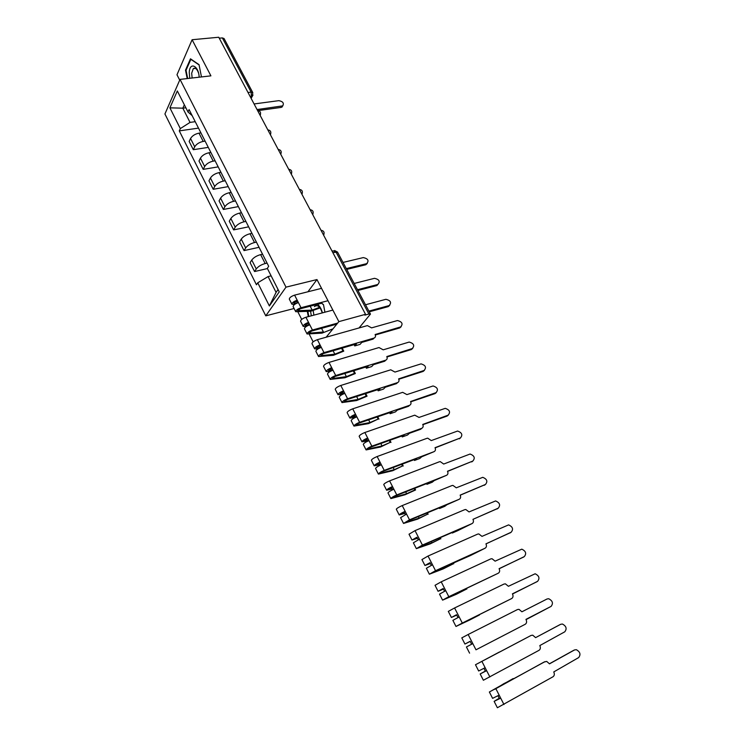<?xml version="1.0" encoding="UTF-8"?>
<svg xmlns="http://www.w3.org/2000/svg" width="745" height="745" viewBox="0 0 745 745"><rect width="100%" height="100%" fill="white"/><g stroke="black" fill="none" stroke-linecap="round" stroke-linejoin="round"><path stroke-width="1.12" d="M297.935 312.006L301.706 319.409M309.25 334.198L313.151 341.853M294.089 308.505L265.769 315.843L285.996 287.151L180.029 79.398L210.91 75.85L192.108 39.727L218.751 37.25L365.534 314.315L338.873 321.626L316.97 279.561L285.996 287.151M180.029 79.398L164.924 113.976L265.769 315.843M192.108 39.727L176.984 74.77L179.713 80.125M359.043 327.958L370.461 314.092L368.924 314.017L335.93 251.875L333.294 250.842L332.065 251.13M365.534 314.315L364.845 315.135L368.924 314.017M326.152 337.215L338.873 321.626M219.254 38.2L222.345 37.911L224.059 38.544L252.797 92.631L251.121 92.101L222.345 37.911M200.917 132.871L199.008 133.15C195.05 133.979 192.229 135.776 190.552 138.523L189.156 141.448L193.309 149.698L194.724 146.793C196.41 144.064 199.241 142.267 203.208 141.42L205.108 141.131M208.283 147.38L193.309 149.698M210.863 152.464L208.963 152.762C204.996 153.638 202.156 155.435 200.442 158.145L198.999 161.022L203.199 169.376L204.661 166.517C206.384 163.826 209.233 162.028 213.21 161.134L215.119 160.827M218.183 166.871L203.199 169.376M220.948 172.3L219.039 172.626C215.063 173.538 212.204 175.336 210.444 178.008L208.963 180.839L213.219 189.295L214.718 186.492C216.488 183.838 219.365 182.041 223.342 181.1L225.241 180.765M228.212 186.613L213.219 189.295M231.146 192.387L229.246 192.732C225.26 193.7 222.373 195.497 220.585 198.123L219.058 200.908L223.36 209.466L224.906 206.71C226.722 204.102 229.618 202.305 233.595 201.318L235.504 200.964M238.363 206.589L223.36 209.466M241.482 212.735L239.573 213.107C235.588 214.113 232.682 215.91 230.848 218.499L229.274 221.228L233.632 229.898L235.224 227.188C237.078 224.627 240.002 222.829 243.988 221.796L245.897 221.414M248.644 226.825L233.632 229.898M251.95 233.334L250.041 233.734C246.046 234.787 243.112 236.584 241.24 239.126L239.62 241.799L244.043 250.59L245.673 247.936C247.573 245.412 250.516 243.615 254.511 242.535L256.42 242.134M259.055 247.312L244.043 250.59M262.547 254.203L260.638 254.622C256.643 255.731 253.691 257.528 251.763 260.024L250.106 262.64L254.576 271.543L256.261 268.945C258.198 266.468 261.169 264.671 265.164 263.544L267.073 263.115M267.427 268.563L254.576 271.543M185.868 107.774L182.823 108.174L190.031 122.403L195.227 121.677M190.031 122.403L180.327 128.596L169.907 107.848L177.329 90.946L187.991 111.974L192.154 115.633M271.124 275.855L268.079 276.572L276.078 292.385L269.383 305.962L279.254 291.872L267.325 268.358L268.694 266.291L189.09 109.599L187.991 111.974M269.383 305.962L257.751 282.802L268.079 276.572M180.327 128.596L179.275 130.878L256.448 284.776L257.751 282.802M201.467 76.94L199.027 64.657L190.478 58.808L185.514 70.132L187.209 78.57M307.936 291.779L316.97 279.561M324.922 312.192L323.498 304.649L320.974 302.535M307.322 311.447L308.309 316.616M276.078 292.385L278.071 289.535M184.36 104.803L182.823 108.174L169.907 107.848M198.505 128.121L179.275 130.878M186.138 70.067L185.514 70.132M282.867 105.753L281.098 107.42L258.338 110.567M257.062 109.562L282.681 105.874C284.227 103.22 282.942 101.469 278.835 100.65L254.092 103.955M199.157 77.201C198.738 65.569 189.565 61.416 189.258 72.544L189.761 78.281M198.468 72.889C196.978 68.838 195.255 67.423 193.29 68.642L191.67 73.234L192.145 78.002M187.684 78.514L186.036 70.281L190.85 59.321L199.083 64.945M310.544 311.261L311.336 315.815M313.226 310.833L313.887 315.135M308.83 316.476L307.862 311.419M320.816 302.582L323.544 304.863M322.408 312.863C321.421 308.97 319.791 306.121 317.5 304.305M322.268 312.9C320.108 306.409 317.472 304.314 314.371 306.614M367.304 263.385L365.832 264.745L346.714 269.401M346.295 268.6L366.698 263.646C369.203 260.675 368.077 258.655 363.318 257.584L343.007 262.436M321.607 303.243L300.216 308.803L297.665 310.721L312.164 310.088L319.642 307.34M320.089 307.899L310.805 311.242L295.718 311.708C295.886 310.246 297.655 308.914 301.036 307.713L327.986 300.719M295.718 311.708L293.12 306.614C293.279 305.133 295.048 303.802 298.419 302.61L301.036 307.713M294.024 302.684L294.396 303.411L293.847 303.224L296.389 301.306L297.255 303.001M357.507 289.721L377.799 284.488L376.914 285.558L357.907 290.466M294.396 303.411L296.557 303.299M294.536 304.509L291.9 304.211C292.059 302.731 293.819 301.39 297.19 300.207L298.419 302.61M291.9 304.211L289.311 299.136C289.46 297.646 291.221 296.305 294.592 295.122L321.551 288.352M377.799 284.488C380.416 281.48 379.317 279.422 374.484 278.323L354.182 283.463M296.389 301.306L297.19 300.207L294.592 295.122M336.824 324.131L311.596 331.078L309.017 332.978L309.557 333.127L323.423 331.981L321.551 328.34M332.335 329.076L322.045 333.127L307.052 333.974C307.257 332.568 309.054 331.255 312.434 330.016L337.681 323.079M307.052 333.974L304.426 328.806C304.621 327.39 306.409 326.068 309.79 324.839L312.434 330.016M305.338 324.857L305.683 325.537L305.143 325.379L307.713 323.479L308.616 325.239M389.728 305.329L388.238 306.623L369.25 311.81M305.683 325.537L308.383 325.341M306.158 326.571L303.187 326.375C303.373 324.95 305.161 323.628 308.542 322.408L309.79 324.839M303.187 326.375L300.57 321.235C300.747 319.801 302.535 318.469 305.916 317.258L332.857 310.088M368.868 311.103L389.151 305.571C391.758 302.554 390.669 300.459 385.882 299.304L365.506 304.77M307.713 323.479L308.542 322.408L305.916 317.258M375.117 334.524L400.642 326.925C403.241 323.907 402.179 321.784 397.448 320.546L371.597 327.875L367.397 325.602L317.379 339.683L324.001 352.618L373.999 338.09C375.489 337.466 375.862 336.274 375.117 334.524M373.999 338.09L373.087 339.115L361.781 342.411L360.058 344.376L354.76 345.922L356.464 343.957L323.134 353.651L321.048 355.663L334.84 354.173L342.933 350.914L343.762 351.146L333.443 355.3L318.543 356.538C318.786 355.197 320.601 353.894 324.001 352.618M341.573 348.288L342.933 350.914M342.188 348.111L343.762 351.146M318.543 356.538L315.88 351.305C316.113 349.954 317.929 348.641 321.319 347.375M316.793 347.328L317.128 347.971L316.597 347.831L319.205 345.95L320.145 347.794M401.155 326.71L399.711 327.949L375.322 334.989M317.128 347.971L320.08 347.682M318.003 348.893L314.623 348.837C314.856 347.477 316.662 346.164 320.052 344.907L319.205 345.95M314.623 348.837L311.969 343.622C312.192 342.253 313.999 340.94 317.379 339.683M354.76 345.922L354.089 344.646M386.785 356.566L412.283 348.558C414.872 345.54 413.838 343.38 409.173 342.067L383.219 349.824L379 347.552L329.011 362.424L335.716 375.527L385.687 360.208C387.176 359.546 387.54 358.336 386.785 356.566M385.687 360.208L384.755 361.204L373.45 364.678L371.69 366.587L366.391 368.226L368.142 366.307L334.831 376.532L332.698 378.497L346.406 376.653L354.518 373.32L355.328 373.515L344.982 377.762L330.193 379.41C330.473 378.134 332.317 376.84 335.716 375.527M353.26 370.88L354.518 373.32M353.875 370.684L355.328 373.515M330.193 379.41L327.493 374.102C327.763 372.817 329.597 371.522 332.996 370.218M328.415 370.107L328.722 370.703L330.836 368.728L331.823 370.647M412.73 348.371L411.333 349.554L386.972 356.976M328.722 370.703L331.665 370.339M330.128 371.476L326.217 371.606C326.487 370.312 328.322 369.008 331.711 367.713L330.836 368.728M326.217 371.606L323.526 366.326C323.786 365.013 325.612 363.709 329.011 362.424M366.391 368.226L365.767 367.034M398.612 378.888L424.082 370.47C426.662 367.462 425.646 365.264 421.037 363.877L394.99 372.062L390.753 369.799L340.791 385.463L347.589 398.752L397.532 382.613C399.022 381.934 399.376 380.686 398.612 378.888M397.532 382.613L396.573 383.591L385.286 387.242L383.47 389.104L378.171 390.818L379.978 388.955L346.686 399.73L344.507 401.648L358.122 399.441L366.261 396.023L367.062 396.172L356.687 400.531L341.992 402.589C342.318 401.387 344.181 400.112 347.589 398.752M365.097 393.77L366.261 396.023M365.711 393.574L367.062 396.172M341.992 402.589L339.254 397.215C339.571 395.995 341.433 394.71 344.833 393.369M340.195 393.202L340.474 393.751L342.635 391.814L343.659 393.807M424.445 370.321L423.104 371.438L398.78 379.252M340.474 393.751L343.398 393.304M342.579 394.319L337.969 394.682C338.277 393.453 340.13 392.168 343.538 390.827L342.635 391.814M337.969 394.682L335.241 389.328C335.539 388.08 337.392 386.795 340.791 385.463M378.171 390.818L377.603 389.728M410.588 401.518L436.03 392.662C438.591 389.663 437.604 387.428 433.059 385.966L406.928 394.599L402.663 392.336L352.739 408.828L359.63 422.303L409.536 405.327C411.017 404.61 411.37 403.343 410.588 401.518M409.536 405.327L408.549 406.267L397.271 410.113L395.418 411.911L390.119 413.717L391.972 411.911L358.699 423.244L356.473 425.125L370.004 422.536L378.171 419.035L368.542 423.607L353.959 426.093C354.331 424.957 356.222 423.691 359.63 422.303M377.1 416.976L378.171 419.035M377.715 416.772L378.944 419.146M353.959 426.093L351.184 420.646C351.538 419.491 353.428 418.224 356.836 416.837M352.134 416.604L352.394 417.116L354.601 415.216L355.663 417.293M436.319 392.55L435.033 393.611L410.737 401.825M352.394 417.116L355.3 416.585M355.477 417.377L349.88 418.075C350.234 416.911 352.115 415.645 355.523 414.267L354.601 415.216M349.88 418.075L347.114 412.646C347.459 411.473 349.331 410.197 352.739 408.828M390.119 413.717L389.598 412.721M422.732 424.445L448.136 415.161C450.688 412.153 449.719 409.89 445.24 408.353L419.016 417.433L414.742 415.17L364.854 432.51L371.839 446.171L421.698 428.338C423.179 427.593 423.523 426.298 422.732 424.445M421.698 428.338L420.692 429.25L409.424 433.292L407.515 435.033L402.226 436.933L404.125 435.182L370.88 447.084L368.617 448.918L382.045 445.938L390.231 442.353L380.555 447L366.093 449.924C366.503 448.863 368.421 447.605 371.839 446.171M389.272 440.5L390.231 442.353M389.886 440.286L390.995 442.428M366.093 449.924L363.281 444.402C363.681 443.312 365.59 442.064 369.008 440.63M364.24 440.342L364.473 440.798L366.726 438.954L367.825 441.105M448.332 415.077L447.112 416.073L422.853 424.697M364.473 440.798L367.36 440.183M367.704 440.872L361.958 441.794C362.349 440.705 364.258 439.448 367.676 438.023L366.726 438.954M361.958 441.794L359.155 436.291C359.537 435.182 361.437 433.925 364.854 432.51M402.226 436.933L401.76 436.03M435.033 447.689L460.41 437.948C462.934 434.95 461.993 432.649 457.588 431.038L431.271 440.584L427.732 438.172L426.969 438.321L377.138 456.527L384.224 470.384L434.028 451.666C435.508 450.893 435.844 449.57 435.033 447.689M434.028 451.666L421.745 456.778L419.78 458.473L414.499 460.466L416.446 458.771L383.237 471.259L380.919 473.047L394.254 469.676L402.468 465.998L392.745 470.71L378.404 474.09C378.851 473.094 380.788 471.855 384.224 470.384M401.611 464.349L402.468 465.998M402.226 464.126L403.213 466.025M378.404 474.09L375.545 468.484C375.983 467.469 377.92 466.23 381.347 464.768M376.514 464.396L379.019 463.008L380.164 465.253M460.512 437.911L435.136 447.885M376.719 464.805L379.587 464.116M379.894 464.731L374.204 465.839C374.633 464.824 376.57 463.586 379.997 462.114L379.019 463.008M374.204 465.839L371.364 460.261C371.783 459.227 373.711 457.979 377.138 456.527M414.499 460.466L414.08 459.665M414.118 488.534L414.863 489.968L415.589 489.949L405.094 494.745L390.874 498.591C391.376 497.669 393.341 496.449 396.778 494.931L446.525 475.31C447.996 474.509 448.332 473.149 447.503 471.25L472.842 461.043L447.577 471.389M446.525 475.31L434.223 480.6L432.221 482.229L426.941 484.315L428.943 482.686L395.763 495.779L393.397 497.511L406.63 493.73L414.863 489.968M414.732 488.292L415.589 489.949M390.874 498.591L387.977 492.901C388.471 491.97 390.427 490.741 393.863 489.232L396.778 494.931M388.955 488.804L391.488 487.407L392.68 489.744M389.141 489.158L391.982 488.375M392.252 488.916L386.618 490.229C387.102 489.279 389.058 488.059 392.494 486.55L393.863 489.232M386.618 490.229L383.74 484.567C384.206 483.607 386.161 482.378 389.588 480.879L439.373 461.779L440.248 461.621L443.694 464.042L470.086 454.031C474.435 455.707 475.347 458.045 472.842 461.043L471.762 461.909M426.941 484.315L426.578 483.617M391.488 487.407L392.494 486.55L389.588 480.879M460.149 495.127L485.442 484.455C487.928 481.456 487.034 479.072 482.76 477.331L456.285 487.817L452.923 485.395L451.945 485.563L402.226 505.576L409.508 519.824L459.199 499.28C460.671 498.442 460.987 497.064 460.149 495.127M459.199 499.28L446.888 504.747L444.821 506.311L439.559 508.5L441.608 506.926L408.465 520.643L406.053 522.32L419.174 518.12L427.434 514.264L417.619 519.125L403.529 523.437L409.508 519.824M426.801 513.054L427.434 514.264M427.416 512.802L428.142 514.208M403.529 523.437L400.596 517.673L406.556 514.05M401.583 513.547L404.135 512.15L405.364 514.572M485.293 484.567L460.196 495.211M401.732 513.854L404.554 512.988M404.786 513.445L399.208 514.953C399.739 514.087 401.723 512.877 405.159 511.331L404.135 512.15M399.208 514.953L396.293 509.217C396.806 508.332 398.78 507.121 402.226 505.576M439.559 508.5L439.252 507.904M472.973 519.339L498.219 508.183C500.687 505.175 499.811 502.763 495.593 500.947L469.043 511.927L465.783 509.496L464.694 509.682L415.03 530.626L422.424 545.079L472.041 523.586C473.503 522.711 473.82 521.295 472.973 519.339L497.884 508.416M472.041 523.586L457.607 530.729L452.345 533.02L454.45 531.511L421.353 545.861L418.895 547.491L431.904 542.863L440.183 538.905L430.312 543.831L416.362 548.646L422.424 545.079M439.671 537.918L440.183 538.905M440.276 537.657L440.872 538.803M416.362 548.646L413.382 542.798L419.426 539.222M414.378 538.644L416.958 537.247L418.234 539.762M414.509 538.896L417.302 537.937M417.498 538.318L411.985 540.041L416.958 537.247M411.985 540.041L409.014 534.221L415.03 530.626M452.345 533.02L452.094 532.535M485.964 543.887L511.163 532.228C513.603 529.22 512.756 526.771 508.602 524.89L481.987 536.372L478.811 533.932L477.61 534.128L428.03 556.04L435.527 570.698L485.06 548.227C486.532 547.324 486.83 545.88 485.964 543.887M485.06 548.227L470.561 555.491L434.428 571.434L431.914 573.017L444.802 567.941L453.109 563.9L443.191 568.901L429.381 574.209L435.527 570.698M452.718 563.136L453.109 563.9M453.323 562.866L453.779 563.741M429.381 574.209L426.363 568.277L432.482 564.757M427.369 564.095L429.967 562.708L431.29 565.315M510.632 532.582L485.945 543.841M427.472 564.3L430.238 563.248M430.387 563.546L424.939 565.483L429.967 562.708M424.939 565.483L421.931 559.579L428.03 556.04M499.141 568.77L524.284 556.617C526.706 553.591 525.877 551.104 521.789 549.167L495.108 561.162L492.017 558.713L490.713 558.918L441.208 581.817L448.816 596.689L498.275 573.212C499.727 572.272 500.025 570.8 499.141 568.77M498.275 573.212L447.689 597.388L466.212 589.239L456.247 594.314L442.586 600.144L448.816 596.689M465.951 588.718L466.212 589.239M466.556 588.429L466.864 589.034M442.586 600.144L439.522 594.119L445.733 590.655M440.537 589.928L443.163 588.531L444.542 591.232M523.549 557.064L499.085 568.668M440.612 590.068L443.359 588.913M443.471 589.127L438.079 591.288L443.163 588.531M438.079 591.288L435.033 585.3L441.208 581.817M512.504 594.016L537.592 581.333C539.985 578.297 539.175 575.783 535.143 573.771L508.416 586.296L505.399 583.847L504.002 584.052L454.58 607.967L462.3 623.053L511.666 598.552C513.119 597.583 513.398 596.065 512.504 594.016M511.666 598.552L461.136 623.723L479.51 614.942L469.499 620.101L455.987 626.452L462.3 623.053M455.987 626.452L452.876 620.352L459.171 616.935M453.901 616.124L456.545 614.727L457.979 617.531M536.633 581.882L512.42 593.849M453.947 616.208L456.666 614.96M456.732 615.091L451.414 617.475L456.545 614.727M451.414 617.475L448.313 611.394L454.58 607.967M526.063 619.616L551.086 606.393C553.451 603.348 552.66 600.796 548.693 598.729L547.091 598.971L521.91 611.785L518.976 609.336L517.477 609.55L468.149 634.498L475.981 649.808L525.253 624.254C526.696 623.248 526.966 621.702 526.063 619.616M525.253 624.254L475.981 649.808M469.583 653.151L466.426 646.958L472.805 643.606M467.46 642.712L470.132 641.315L471.613 644.22M551.086 606.393L525.942 619.384M467.478 642.739L470.17 641.38M470.188 641.426L464.936 644.043L470.132 641.315M464.936 644.043L461.798 637.869L468.149 634.498M485.34 671.077L480.171 673.955L483.375 680.25L539.026 650.32C540.47 649.277 540.73 647.694 539.808 645.58L564.766 631.816C567.113 628.752 566.33 626.154 562.419 624.031L560.715 624.282L535.599 637.636L559.551 624.869M535.599 637.636L532.74 635.187L531.148 635.401L498.899 652.424M485.377 671.143L482.322 672.837L486.643 670.658L489.875 676.963M480.171 673.955L486.643 670.658L485.125 667.697L478.663 670.994L475.478 664.745L531.148 635.401M483.933 668.33L485.433 671.254M498.852 652.331L499.504 652.099M499.448 651.996L475.478 664.745M499.215 698.233L494.131 701.362L497.381 707.741L553.004 676.767C554.448 675.687 554.699 674.067 553.759 671.925L578.642 657.593C580.96 654.51 580.187 651.875 576.332 649.696L574.535 649.947L549.484 663.86L546.7 661.411L544.018 662.091M543.729 662.231L494.661 689.321L504.216 683.444L512.802 679.3M499.299 698.391L496.291 700.226L500.696 698.13L503.965 704.528M494.131 701.362L500.696 698.13L499.15 695.113L492.594 698.354L489.363 692.003L545.005 661.635M497.958 695.765L499.448 698.68M549.438 663.767L573.566 650.394M512.625 678.946L513.407 678.965M513.193 678.555L489.363 692.003M322.846 233.725L321.021 230.28M311.904 213.07L310.097 209.68C312.956 210.183 313.803 211.794 312.649 214.476M301.101 192.685L299.322 189.332C302.172 189.854 303.019 191.465 301.865 194.138M290.429 172.551L288.678 169.236C291.519 169.776 292.366 171.387 291.23 174.051M279.897 152.669L278.164 149.4M269.494 133.038L267.79 129.807M259.223 113.64L257.537 110.456M250.767 97.688L251.372 96.533L251.121 92.101L248.02 92.501M250.236 96.682L252.229 96.245L252.797 92.631M265.164 263.544L260.638 254.622M254.511 242.535L250.041 233.734M243.988 221.796L239.573 213.107M233.595 201.318L229.246 192.732M223.342 181.1L219.039 172.626M213.21 161.134L208.963 152.762M203.208 141.42L199.008 133.15M245.673 247.936L241.24 239.126M235.224 227.188L230.848 218.499M224.906 206.71L220.585 198.123M214.718 186.492L210.444 178.008M204.661 166.517L200.442 158.145M194.724 146.793L190.552 138.523M256.261 268.945L251.763 260.024M260.135 115.373L260.499 114.479M270.398 134.724L270.742 133.839M291.286 174.162L291.621 173.306M301.93 194.259L302.256 193.411M312.714 214.607L313.03 213.778M323.628 235.215L323.935 234.414M332.838 252.592L337.513 252.08L334.579 250.497M252.993 95.025L251.13 98.359M281.806 106.163L281.098 107.42M366.596 263.674L365.73 264.773M297.851 310.181L298.214 310.888M310.171 306.214L312.164 310.088M309.212 332.456L309.557 333.127M389.151 305.571L388.238 306.623M320.722 355.039L321.048 355.663M333.08 350.755L334.84 354.173M400.642 326.925L399.711 327.949M332.4 377.92L332.698 378.497M344.777 373.478L346.406 376.653M412.283 348.558L411.333 349.554M344.227 401.117L344.507 401.648M356.622 396.517L358.122 399.441M424.082 370.47L423.104 371.438M356.231 424.631L356.473 425.125M368.635 419.863L370.004 422.536M436.03 392.662L435.033 393.611M380.807 443.536L382.045 445.938M448.136 415.161L447.112 416.073M393.155 467.534L394.254 469.676M460.41 437.948L459.358 438.833M405.671 491.868L406.63 493.73M418.364 516.546L419.174 518.12M485.442 484.455L484.334 485.284M431.243 541.578L431.904 542.863M498.219 508.183L497.083 508.975M444.299 566.954L444.802 567.941M511.163 532.228L509.999 532.992M457.542 592.713L457.886 593.383M524.284 556.617L523.102 557.344M537.592 581.333L536.372 582.031M481.922 661.42L485.125 667.697M560.715 624.282L559.439 624.915M504.216 683.444L504.458 683.91M495.9 688.753L499.15 695.113M574.535 649.947L573.231 650.553M260.089 115.279C261.188 112.663 260.368 111.061 257.602 110.484M270.342 134.621C271.45 131.995 270.621 130.394 267.837 129.826M280.716 154.215C281.843 151.57 281.005 149.969 278.192 149.41M323.563 235.085C324.736 232.384 323.879 230.773 321.002 230.242M337.513 252.08L370.461 314.092M282.681 105.874L281.973 107.131M195.507 68.4L193.29 68.642M366.698 263.646L365.832 264.745"/></g></svg>
